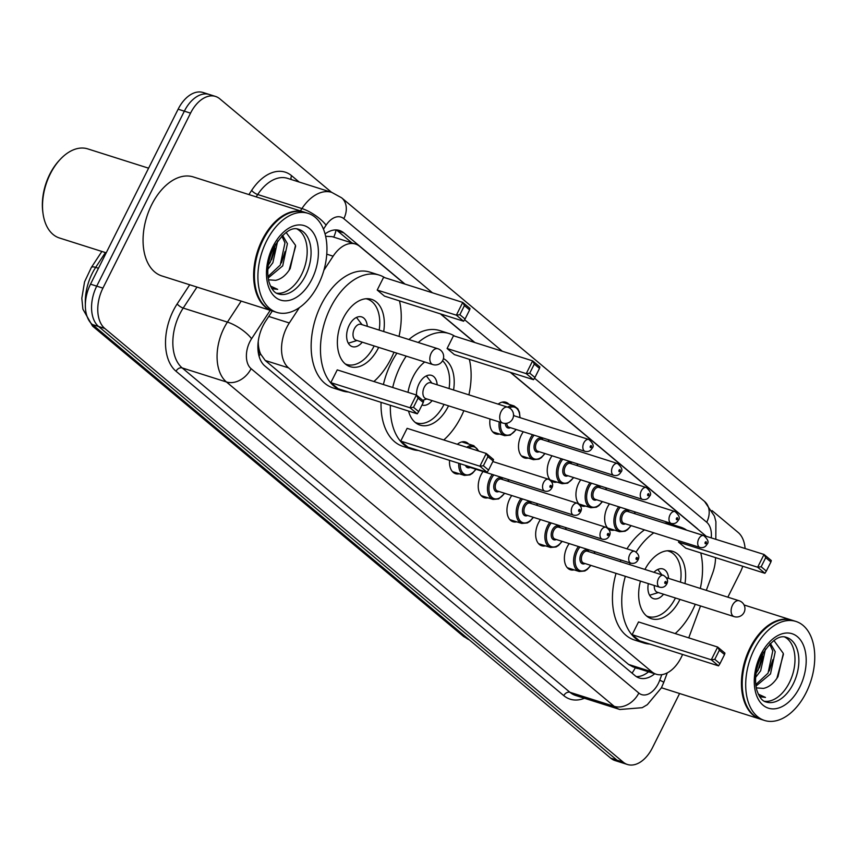<?xml version="1.0" encoding="UTF-8"?>
<svg xmlns="http://www.w3.org/2000/svg" width="857" height="857" viewBox="0 0 857 857"><rect width="100%" height="100%" fill="white"/><g stroke="black" fill="none" stroke-linecap="round" stroke-linejoin="round"><path stroke-width="1.29" d="M498.121 404.129A16.626 10.327 -72.4 0 1 505.855 402.244A16.626 10.327 -72.4 0 1 508.972 404.322M528.266 458.056A16.626 10.327 -72.4 0 1 524.527 457.959A16.626 10.327 -72.4 0 1 521.26 435.174A16.626 10.327 -72.4 0 1 523.338 431.767M550.483 480.284A16.626 10.327 -72.4 0 1 549.98 459.202A16.626 10.327 -72.4 0 1 552.047 455.795M579.203 504.302A16.626 10.327 -72.4 0 1 578.689 483.23A16.626 10.327 -72.4 0 1 580.767 479.824M607.924 528.33A16.626 10.327 -72.4 0 1 607.409 507.248A16.626 10.327 -72.4 0 1 609.488 503.841M574.136 569.873A16.626 10.327 -72.4 0 1 570.398 569.776A16.626 10.327 -72.4 0 1 567.13 547.002A16.626 10.327 -72.4 0 1 569.209 543.595M545.416 545.855A16.626 10.327 -72.4 0 1 541.678 545.759A16.626 10.327 -72.4 0 1 538.41 522.974A16.626 10.327 -72.4 0 1 540.488 519.567M457.327 444.28A16.626 10.327 -72.4 0 1 465.576 441.998A16.626 10.327 -72.4 0 1 468.693 444.076M487.987 497.799A16.626 10.327 -72.4 0 1 484.248 497.703A16.626 10.327 -72.4 0 1 480.981 474.928A16.626 10.327 -72.4 0 1 483.059 471.521M516.707 521.827A16.626 10.327 -72.4 0 1 512.968 521.731A16.626 10.327 -72.4 0 1 509.701 498.945A16.626 10.327 -72.4 0 1 511.768 495.539M299.382 307.62L289.312 322.971A31.163 19.357 107.6 0 0 286.699 327.524A31.163 19.357 107.6 0 0 288.552 367.878L651.931 671.856A31.163 19.357 107.6 0 0 656.194 674.223A31.163 19.357 107.6 0 0 682.568 654.459M258.225 341.579L258.343 344.214A10.391 6.449 107.6 0 0 260.335 353.77A31.163 23.664 129.9 0 1 259.05 356.126M260.335 353.77L260.603 353.995A31.163 19.357 -72.4 0 1 258.343 344.214M404.665 283.978L359.758 246.409A31.163 19.357 107.6 0 0 355.494 244.041L332.195 236.65L325.649 236.296M260.603 353.995L265.22 360.476L628.599 664.454L632.894 666.832L656.194 674.223M355.494 244.041A31.163 19.357 107.6 0 0 333.127 256.189L323.892 270.266M705.954 536.032L510.279 372.334M474.542 342.436L440.402 313.876M706.307 590.344L712.51 573.558A31.163 19.357 107.6 0 0 715.531 557.618M688.749 637.865L700.533 605.953M499.545 434.028A16.626 10.327 -72.4 0 1 495.807 433.931A16.626 10.327 -72.4 0 1 490.054 419.009M556.986 482.084A16.626 10.327 -72.4 0 1 553.247 481.988A16.626 10.327 -72.4 0 1 550.89 480.648M585.695 506.101A16.626 10.327 -72.4 0 1 581.957 506.005A16.626 10.327 -72.4 0 1 579.611 504.677M614.415 530.129A16.626 10.327 -72.4 0 1 610.677 530.033A16.626 10.327 -72.4 0 1 608.32 528.705M459.266 473.782A16.626 10.327 -72.4 0 1 455.528 473.685A16.626 10.327 -72.4 0 1 449.582 460.37M272.312 310.984L265.67 321.118A31.163 19.357 107.6 0 0 263.056 325.66A31.163 19.357 107.6 0 0 264.909 366.014L635.037 675.637A31.163 19.357 107.6 0 0 639.301 678.005A31.163 19.357 107.6 0 0 654.737 673.763M679.601 693.506L652.423 747.797A31.163 19.357 -72.4 0 1 627.442 764.487A31.163 19.357 -72.4 0 1 623.178 762.119L104.79 328.456A31.163 19.357 -72.4 0 1 102.926 288.113L190.543 113.145A31.163 19.357 -72.4 0 1 215.525 96.445A31.163 19.357 -72.4 0 1 219.788 98.812L331.541 192.3M742.751 566.252A31.163 19.357 -72.4 0 1 740.041 572.83L727.839 597.179M711.996 510.579L738.177 532.476A31.163 19.357 -72.4 0 1 745.087 548.437M627.442 764.487L615.026 760.555A31.163 19.357 -72.4 0 1 610.762 758.188L92.374 324.524A31.163 19.357 -72.4 0 1 90.51 284.17L178.127 109.203L184.341 111.174A31.163 19.357 -72.4 0 1 209.312 94.484A31.163 19.357 -72.4 0 0 184.341 111.174L96.723 286.142L184.341 111.174L190.543 113.145M92.374 324.524L98.587 326.496A31.163 19.357 -72.4 0 1 96.723 286.142A31.163 19.357 -72.4 0 0 98.587 326.496L616.965 760.148L98.587 326.496L104.79 328.456M621.239 762.516A31.163 19.357 -72.4 0 1 616.965 760.148A31.163 19.357 -72.4 0 0 621.239 762.516M405.029 284.096L343.786 232.858A31.163 19.357 107.6 0 0 339.522 230.49A31.163 19.357 107.6 0 0 325.071 233.961M698.176 529.519A31.163 19.357 107.6 0 0 696.72 528.116L510.633 372.441M474.907 342.554L440.755 313.983M648.535 671.792A31.163 19.357 -72.4 0 1 636.333 676.602M336.276 229.933A31.163 19.357 -72.4 0 1 337.572 230.897L351.959 242.927M178.127 109.203A31.163 19.357 -72.4 0 1 203.109 92.513L215.525 96.445M106.214 252.826L59.465 238A46.749 29.042 -72.4 0 1 43.043 213.65L42.85 212.257A44.671 27.745 -72.4 0 1 49.76 174.303A44.671 27.745 -72.4 0 1 59.326 160.334L60.279 159.316A46.749 29.042 -72.4 0 1 87.735 148.882L148.593 168.186M43.043 213.65A46.749 29.042 -72.4 0 1 50.274 173.928A46.749 29.042 -72.4 0 1 60.279 159.316M272.837 311.145A51.945 32.266 -72.4 0 1 272.451 311.027A51.945 32.266 -72.4 0 1 262.242 239.831A51.945 32.266 -72.4 0 1 303.871 212.011A51.945 32.266 -72.4 0 1 304.256 212.14M272.451 311.027L161.877 275.943A51.945 32.266 -72.4 0 1 151.668 204.748A51.945 32.266 -72.4 0 1 193.286 176.928L303.871 212.011M254.958 284.042A51.42 31.945 -72.4 0 1 254.936 283.871A51.42 31.945 -72.4 0 1 262.885 240.174A51.42 31.945 -72.4 0 1 273.897 224.095A51.42 31.945 -72.4 0 1 274.026 223.966M276.725 312.377L273.233 311.273A51.945 32.266 -72.4 0 1 254.99 284.213A51.945 32.266 -72.4 0 1 263.013 240.078A51.945 32.266 -72.4 0 1 274.144 223.838A51.945 32.266 -72.4 0 1 304.642 212.257L308.134 213.361A51.945 32.266 -72.4 0 1 318.343 284.556A51.945 32.266 -72.4 0 1 276.725 312.377A51.945 32.266 -72.4 0 1 266.506 241.181A51.945 32.266 -72.4 0 1 308.134 213.361M296.929 228.958A33.873 21.039 -72.4 0 1 301.568 274.551A33.873 21.039 -72.4 0 1 276.554 293.18M281.846 236.007L284.963 242.874L280.25 265.092L267.995 276.5M282.542 235.321L287.427 243.656L282.714 265.874L268.187 277.989M275.515 244.341L270.394 261.963L268.252 265.188M277.668 241.031L272.858 262.745L267.855 269.259M268.487 279.8L275.6 280.335C281.225 279.168 286.088 275.236 290.191 268.573L295.526 245.338L286.088 232.386M271.669 288.327L277.657 289.355L270.448 286.045M277.657 289.355L272.815 288.777M295.633 246.238L289.066 270.341M285.038 251.615L281.439 262.885M275.183 248.487L271.583 259.757M393.984 352.238A60.772 37.751 -72.4 0 1 391.178 358.376A60.772 37.751 -72.4 0 1 373.898 381.515M348.499 392.013A60.772 37.751 -72.4 0 1 342.479 390.931A60.772 37.751 -72.4 0 1 330.534 307.642A60.772 37.751 -72.4 0 1 379.233 275.086A60.772 37.751 -72.4 0 1 384.782 277.668M342.479 390.931L333.169 387.975A60.772 37.751 -72.4 0 1 321.214 304.685A60.772 37.751 -72.4 0 1 369.924 272.13L379.233 275.086M378.665 347.374A35.319 21.939 -72.4 0 1 378.483 347.749A35.319 21.939 -72.4 0 1 350.17 366.667A35.319 21.939 -72.4 0 1 343.228 318.258A35.319 21.939 -72.4 0 1 371.531 299.339A35.319 21.939 -72.4 0 1 383.69 331.53M413.502 407.289L418.687 411.628L423.251 402.522L418.066 398.184L413.502 407.289L410 407.761L416.384 395.002L337.24 369.881L330.845 382.64L338.108 388.714L417.263 413.824L410 407.761L330.845 382.64M399.48 300.893A60.772 37.751 -72.4 0 1 399.008 336.394M459.866 314.712L465.051 319.04L469.615 309.934L464.43 305.595L459.866 314.712L456.363 315.172L462.748 302.414L383.604 277.304L377.209 290.052L384.472 296.126L463.626 321.236L456.363 315.172L377.209 290.052M418.066 398.184L416.384 395.002L423.647 401.065L423.251 402.522M464.43 305.595L462.748 302.414L470.011 308.488L469.615 309.934M465.051 319.04L463.626 321.236M418.687 411.628L417.263 413.824M374.155 345.949A34.28 21.296 -72.4 0 1 374.08 346.089A34.28 21.296 -72.4 0 1 346.603 364.45A34.28 21.296 -72.4 0 1 345.307 363.957M367.289 326.335A15.587 9.684 107.6 0 0 361.686 316.919A15.587 9.684 107.6 0 0 349.195 325.274A15.587 9.684 107.6 0 0 352.259 346.624A15.587 9.684 107.6 0 0 362.265 342.179M365.993 298.75A34.28 21.296 -72.4 0 1 367.342 299.104A34.28 21.296 -72.4 0 1 379.18 330.106M437.863 348.724L361.043 324.342A8.313 5.163 107.6 0 0 354.38 328.799A8.313 5.163 107.6 0 0 356.009 340.186L432.839 364.568A8.313 8.313 0 0 0 440.68 350.267A8.313 8.313 0 0 0 437.863 348.724A8.313 5.163 107.6 0 0 431.2 353.17A8.313 5.163 107.6 0 0 431.703 363.936A8.313 5.163 107.6 0 0 432.839 364.568M760.641 719.216A51.945 32.266 -72.4 0 1 760.255 719.098A51.945 32.266 -72.4 0 1 750.046 647.913A51.945 32.266 -72.4 0 1 791.664 620.082A51.945 32.266 -72.4 0 1 792.061 620.211M742.762 692.113A51.42 31.945 -72.4 0 1 742.74 691.942A51.42 31.945 -72.4 0 1 750.689 648.246A51.42 31.945 -72.4 0 1 761.702 632.177A51.42 31.945 -72.4 0 1 761.819 632.048M764.519 720.458L761.027 719.344A51.945 32.266 -72.4 0 1 742.783 692.295A51.945 32.266 -72.4 0 1 750.818 648.16A51.945 32.266 -72.4 0 1 761.937 631.92A51.945 32.266 -72.4 0 1 792.446 620.329L795.939 621.443A51.945 32.266 -72.4 0 1 806.148 692.627A51.945 32.266 -72.4 0 1 764.519 720.458A51.945 32.266 -72.4 0 1 754.31 649.263A51.945 32.266 -72.4 0 1 795.939 621.443M784.733 637.03A33.873 21.039 -72.4 0 1 789.372 682.622A33.873 21.039 -72.4 0 1 764.358 701.251M769.65 644.089L772.768 650.945L768.043 673.163L755.799 684.582M770.347 643.393L775.231 651.727L770.507 673.945L755.981 686.071M763.308 652.413L758.188 670.035L756.056 673.259M765.462 649.103L760.652 670.817L755.649 677.341M756.292 687.871L763.405 688.407C769.029 687.239 773.892 683.318 777.985 676.644L783.319 653.42L773.882 640.458M759.463 696.398L765.462 697.427L758.252 694.116M765.462 697.427L760.62 696.848M783.427 654.319L776.86 678.423M772.843 659.697L769.232 670.967M762.987 656.569L759.388 667.839M463.862 410.696A60.772 37.751 -72.4 0 1 461.055 416.834A60.772 37.751 -72.4 0 1 443.776 439.973M418.377 450.471A60.772 37.751 -72.4 0 1 412.356 449.389A60.772 37.751 -72.4 0 1 390.363 405.297M392.71 387.482A60.772 37.751 -72.4 0 1 400.412 366.1A60.772 37.751 -72.4 0 1 406.239 356.126M412.356 449.389L403.047 446.433A60.772 37.751 -72.4 0 1 381.054 402.34M383.4 384.536A60.772 37.751 -72.4 0 1 391.092 363.143A60.772 37.751 -72.4 0 1 396.93 353.17M407.996 392.335A35.319 21.939 -72.4 0 1 413.106 376.716A35.319 21.939 -72.4 0 1 424.708 361.986M443.423 358.612A35.319 21.939 -72.4 0 1 453.567 389.989M448.543 405.832A35.319 21.939 -72.4 0 1 448.361 406.207A35.319 21.939 -72.4 0 1 420.048 425.126A35.319 21.939 -72.4 0 1 408.521 411.06M483.38 465.747L488.565 470.086L493.129 460.98L487.944 456.642L483.38 465.747L479.877 466.219L486.262 453.46L407.118 428.339L400.722 441.098L407.986 447.172L487.14 472.282L479.877 466.219L400.722 441.098M418.227 342.489A60.772 37.751 -72.4 0 1 449.111 333.544A60.772 37.751 -72.4 0 1 454.66 336.126M469.357 359.351A60.772 37.751 -72.4 0 1 468.886 394.852M529.744 373.17L534.929 377.498L539.492 368.392L534.307 364.054L529.744 373.17L526.241 373.631L532.636 360.872L453.482 335.762L447.097 348.51L454.349 354.584L533.504 379.694L526.241 373.631L447.097 348.51M408.907 339.533A60.772 37.751 -72.4 0 1 439.802 330.588L449.111 333.544M487.944 456.642L486.262 453.46L493.525 459.523L493.129 460.98M534.307 364.054L532.636 360.872L539.889 366.946L539.492 368.392M534.929 377.498L533.504 379.694M488.565 470.086L487.14 472.282M444.033 404.408A34.28 21.296 -72.4 0 1 443.958 404.547A34.28 21.296 -72.4 0 1 416.481 422.908A34.28 21.296 -72.4 0 1 415.184 422.415M437.166 384.793A15.587 9.684 107.6 0 0 431.564 375.377A15.587 9.684 107.6 0 0 419.073 383.732A15.587 9.684 107.6 0 0 416.502 395.098M442.576 360.743A34.28 21.296 -72.4 0 1 449.057 388.564M421.987 405.04A15.587 9.684 107.6 0 0 422.137 405.082A15.587 9.684 107.6 0 0 432.142 400.626M507.74 407.182L430.921 382.8A8.313 5.163 107.6 0 0 424.258 387.257A8.313 5.163 107.6 0 0 425.897 398.644L502.716 423.026A8.313 8.313 0 0 0 510.558 408.725A8.313 8.313 0 0 0 507.74 407.182A8.313 5.163 107.6 0 0 501.077 411.628A8.313 5.163 107.6 0 0 501.581 422.394A8.313 5.163 107.6 0 0 502.716 423.026M695.273 604.281A60.772 37.751 -72.4 0 1 692.467 610.42A60.772 37.751 -72.4 0 1 675.187 633.559M649.788 644.057A60.772 37.751 -72.4 0 1 643.757 642.975A60.772 37.751 -72.4 0 1 625.353 576.322M629.541 564.57A60.772 37.751 -72.4 0 1 630.249 562.963M643.757 642.975L634.448 640.018A60.772 37.751 -72.4 0 1 616.044 573.365M620.232 561.614A60.772 37.751 -72.4 0 1 620.939 560.007M644.946 569.455A35.319 21.939 -72.4 0 1 672.82 551.383A35.319 21.939 -72.4 0 1 684.979 583.574M679.955 599.418A35.319 21.939 -72.4 0 1 679.762 599.793A35.319 21.939 -72.4 0 1 651.459 618.722A35.319 21.939 -72.4 0 1 640.447 581.11M714.792 659.333L719.966 663.672L724.529 654.566L719.355 650.227L714.792 659.333L711.289 659.804L717.673 647.046L638.519 621.936L632.134 634.683L639.397 640.757L718.541 665.868L711.289 659.804L632.134 634.683M636.151 551.983A60.772 37.751 -72.4 0 1 653.827 532.818M673.591 526.016A60.772 37.751 -72.4 0 1 680.522 527.13A60.772 37.751 -72.4 0 1 686.071 529.722M700.769 552.936A60.772 37.751 -72.4 0 1 700.298 588.438M766.34 571.083L770.904 561.978L765.719 557.639L761.155 566.756L766.34 571.083L764.905 573.29L757.652 567.216L764.037 554.458L684.775 529.562M679.13 540.853L678.498 542.106L685.761 548.169L764.905 573.29M626.96 548.834A60.772 37.751 -72.4 0 1 644.507 529.872M664.271 523.059A60.772 37.751 -72.4 0 1 671.202 524.173L680.522 527.13M719.355 650.227L717.673 647.046L724.936 653.109L724.529 654.566M761.155 566.756L757.652 567.216L678.498 542.106M765.719 557.639L764.037 554.458L771.3 560.532L770.904 561.978M719.966 663.672L718.541 665.868M675.434 597.993A34.28 21.296 -72.4 0 1 675.37 598.132A34.28 21.296 -72.4 0 1 647.892 616.494A34.28 21.296 -72.4 0 1 646.585 616.001M668.578 578.379A15.587 9.684 107.6 0 0 662.975 568.973A15.587 9.684 107.6 0 0 653.945 572.315M667.282 550.794A34.28 21.296 -72.4 0 1 668.631 551.147A34.28 21.296 -72.4 0 1 680.469 582.149M648.342 583.606A15.587 9.684 107.6 0 0 653.548 598.668A15.587 9.684 107.6 0 0 663.554 594.222M654.33 585.513A8.313 5.163 107.6 0 0 657.298 592.23L734.117 616.612A8.313 8.313 0 0 0 741.969 602.31A8.313 8.313 0 0 0 739.152 600.768A8.313 5.163 107.6 0 0 732.489 605.213A8.313 5.163 107.6 0 0 732.981 615.979A8.313 5.163 107.6 0 0 734.117 616.612M268.734 316.447L289.312 322.971M635.594 667.689A10.391 6.449 107.6 0 0 638.229 668.524M336.083 229.933A31.163 23.664 129.9 0 1 333.737 237.143M635.38 667.624A31.163 23.664 129.9 0 1 632.027 673.12M265.22 360.476L288.552 367.878M326.774 254.175L333.127 256.189M628.599 664.454L651.931 671.856M270.223 310.32L251.583 338.729A20.772 12.909 107.6 0 0 249.837 341.761A20.772 12.909 107.6 0 0 251.08 368.66L638.829 693.045A20.772 12.909 107.6 0 0 658.326 683.49A20.772 12.909 107.6 0 0 659.751 680.19L661.797 674.663M638.829 693.045A20.772 15.78 -50.1 0 1 614.19 706.339L226.43 381.965A41.554 25.806 -72.4 0 1 223.956 328.167A41.554 25.806 -72.4 0 1 227.437 322.103L183.205 308.07A41.554 25.806 107.6 0 0 179.724 314.133A41.554 25.806 107.6 0 0 182.198 367.932L569.959 692.306A41.554 25.806 107.6 0 0 575.647 695.466L619.868 709.5A41.554 25.806 -72.4 0 1 614.19 706.339L569.959 692.306A5.196 3.942 129.9 0 0 563.788 695.638L176.039 371.252A5.196 3.942 129.9 0 1 182.198 367.932L226.43 381.965A20.772 15.78 -50.1 0 0 251.08 368.66M619.868 709.5L642.214 707.689L647.335 704.668L661.379 687.871L663.725 682.472A20.772 1.221 -159.7 0 0 659.751 680.19M176.039 371.252A46.749 29.042 -72.4 0 1 173.253 310.737A46.749 29.042 -72.4 0 1 177.174 303.903L189.718 284.77M248.905 194.571L251.658 190.372A46.749 29.042 -72.4 0 1 291.605 175.706L299.168 182.038M584.442 698.251A46.749 29.042 -72.4 0 1 563.788 695.638M102.926 288.113L90.51 284.17M623.178 762.119L610.762 758.188M300.389 210.908L301.932 208.562L257.7 194.528L256.157 196.874M432.421 292.783L343.828 218.674A20.772 12.909 107.6 0 0 326.078 225.198A20.772 6.695 -146.7 0 0 301.932 208.562A41.554 25.806 -72.4 0 1 331.745 192.375L287.513 178.331A41.554 25.806 107.6 0 0 257.7 194.528A5.196 1.671 33.3 0 1 251.658 190.372M251.583 338.729A20.772 6.695 -146.7 0 0 227.437 322.103L241.203 301.107M196.981 287.074L183.205 308.07A5.196 1.671 33.3 0 1 177.174 303.903M326.078 225.198L323.464 229.173M711.267 537.714A20.772 12.909 107.6 0 0 706.714 522.256L534.489 378.173M502.298 351.241L464.612 319.715M291.198 179.499A5.196 3.942 129.9 0 1 291.605 175.706M706.714 522.256A20.772 15.78 -50.1 0 0 704.529 501.399L341.643 197.817L331.745 192.375M343.828 218.674A20.772 15.78 -50.1 0 0 341.643 197.817M337.572 230.897L343.786 232.858M105.4 252.569L95.673 267.384A41.554 25.806 107.6 0 0 92.192 273.458A41.554 25.806 107.6 0 0 85.357 304.428M91.003 323.218A41.554 25.806 107.6 0 0 94.666 327.256A10.391 7.884 129.9 0 1 92.567 326.11L82.893 309.163L81.822 298.236L84.554 281.867L91.303 267.545A10.391 3.353 -146.7 0 1 95.673 267.384L98.469 268.273M469.443 639.965L463.316 636.258A10.391 7.884 -50.1 0 0 465.415 637.404A41.554 25.806 107.6 0 0 469.368 639.9M96.23 327.749L94.666 327.256L465.415 637.404L466.979 637.908M305.456 275.783A33.873 21.039 -72.4 0 1 278.3 293.919C274.486 293.115 271.38 289.12 268.991 281.932C266.409 271.412 267.984 259.992 273.694 247.652C283.217 232.579 291.584 226.473 298.793 229.355A33.873 21.039 -72.4 0 1 305.456 275.783M311.927 279.178A39.068 24.264 -72.4 0 1 275.268 297.143A39.068 24.264 -72.4 0 1 272.933 246.559A39.068 24.264 -72.4 0 1 309.591 228.605A39.068 24.264 -72.4 0 1 311.927 279.178M793.25 683.854A33.873 21.039 -72.4 0 1 766.104 702.001C762.28 701.187 759.173 697.191 756.785 690.003C754.214 679.483 755.788 668.064 761.498 655.734C771.021 640.65 779.388 634.555 786.597 637.426A33.873 21.039 -72.4 0 1 793.25 683.854M799.72 687.25A39.068 24.264 -72.4 0 1 763.073 705.215A39.068 24.264 -72.4 0 1 760.737 654.641A39.068 24.264 -72.4 0 1 797.396 636.676A39.068 24.264 -72.4 0 1 799.72 687.25M466.786 447.279A15.587 9.684 -72.4 0 1 473.803 445.694L478.892 451.114M478.388 450.953A14.548 9.031 107.6 0 0 468.575 447.847M470.193 467.44A7.274 4.521 -72.4 0 1 465.48 465.415M467.451 466.037A6.235 3.867 107.6 0 0 468.758 466.979L544.806 491.104A6.235 3.867 -72.4 0 1 543.574 482.566A6.235 3.867 -72.4 0 1 548.576 479.224C552.529 481.838 553.622 484.741 551.854 487.922C550.323 490.718 547.966 491.779 544.806 491.104M551.083 486.83A1.039 0.643 107.6 0 0 550.044 485.962A1.039 0.643 107.6 0 0 551.083 486.83M452.421 471.607L464.376 475.399A15.587 9.684 -72.4 0 1 458.774 463.283M460.22 463.744A14.548 9.031 107.6 0 0 465.308 474.607A14.548 9.031 107.6 0 0 475.764 469.208M481.131 495.635L493.096 499.427A15.587 9.684 -72.4 0 1 490.033 478.067A15.587 9.684 -72.4 0 1 492.293 474.446M508.244 481.345A14.548 9.031 107.6 0 0 508.19 479.492M493.803 474.928A14.548 9.031 107.6 0 0 491.329 478.752A14.548 9.031 107.6 0 0 491.522 496.931A14.548 9.031 107.6 0 0 504.473 493.225M498.913 491.468A7.274 4.521 -72.4 0 1 494.253 489.561A7.274 4.521 -72.4 0 1 494.95 481.784A7.274 4.521 -72.4 0 1 502.684 479.577M577.286 503.252L501.249 479.127A6.235 3.867 107.6 0 0 496.246 482.459A6.235 3.867 107.6 0 0 497.478 491.007L573.526 515.132A6.235 3.867 -72.4 0 1 572.294 506.594A6.235 3.867 -72.4 0 1 577.286 503.252C581.25 505.855 582.342 508.758 580.564 511.95C579.032 514.736 576.686 515.796 573.526 515.132M579.803 510.858A1.039 0.643 107.6 0 0 578.764 509.99A1.039 0.643 107.6 0 0 579.803 510.858M509.851 519.653L521.817 523.445A15.587 9.684 -72.4 0 1 518.753 502.095A15.587 9.684 -72.4 0 1 521.013 498.474M536.964 505.373A14.548 9.031 107.6 0 0 536.91 503.52M522.513 498.956A14.548 9.031 107.6 0 0 520.049 502.77A14.548 9.031 107.6 0 0 520.242 520.96A14.548 9.031 107.6 0 0 533.193 517.253M527.633 515.486A7.274 4.521 -72.4 0 1 522.963 513.589A7.274 4.521 -72.4 0 1 523.67 505.812A7.274 4.521 -72.4 0 1 531.404 503.605M606.006 527.28L529.958 503.145A6.235 3.867 107.6 0 0 524.966 506.487A6.235 3.867 107.6 0 0 526.187 515.036L602.235 539.16A6.235 3.867 -72.4 0 1 601.014 530.612A6.235 3.867 -72.4 0 1 606.006 527.28C609.97 529.883 611.062 532.786 609.284 535.979C607.752 538.764 605.406 539.824 602.235 539.16M608.524 534.886A1.039 0.643 107.6 0 0 607.484 534.018A1.039 0.643 107.6 0 0 608.524 534.886M538.571 543.681L550.537 547.473A15.587 9.684 -72.4 0 1 547.473 526.112A15.587 9.684 -72.4 0 1 549.733 522.502M565.684 529.401A14.548 9.031 107.6 0 0 565.631 527.548M551.233 522.974A14.548 9.031 107.6 0 0 548.759 526.798A14.548 9.031 107.6 0 0 548.962 544.977A14.548 9.031 107.6 0 0 561.913 541.281M556.354 539.514A7.274 4.521 -72.4 0 1 551.683 537.618A7.274 4.521 -72.4 0 1 552.39 529.83A7.274 4.521 -72.4 0 1 560.124 527.633M634.726 551.297L558.678 527.173A6.235 3.867 107.6 0 0 553.686 530.515A6.235 3.867 107.6 0 0 554.908 539.053L630.956 563.188A6.235 3.867 -72.4 0 1 629.734 554.64A6.235 3.867 -72.4 0 1 634.726 551.297C638.69 553.911 639.783 556.814 638.004 560.007C636.472 562.792 634.126 563.852 630.956 563.188M637.244 558.903A1.039 0.643 107.6 0 0 636.205 558.036A1.039 0.643 107.6 0 0 637.244 558.903M567.291 567.709L579.246 571.501A15.587 9.684 -72.4 0 1 576.183 550.14A15.587 9.684 -72.4 0 1 578.454 546.53M594.404 553.418A14.548 9.031 107.6 0 0 594.351 551.565M579.953 547.002A14.548 9.031 107.6 0 0 577.479 550.826A14.548 9.031 107.6 0 0 577.682 569.005A14.548 9.031 107.6 0 0 590.634 565.299M585.074 563.542A7.274 4.521 -72.4 0 1 580.403 561.635A7.274 4.521 -72.4 0 1 581.11 553.858A7.274 4.521 -72.4 0 1 588.845 551.651M663.447 575.326L587.399 551.201A6.235 3.867 107.6 0 0 582.406 554.533A6.235 3.867 107.6 0 0 583.628 563.081L659.676 587.206A6.235 3.867 -72.4 0 1 658.455 578.668A6.235 3.867 -72.4 0 1 663.447 575.326C667.41 577.939 668.503 580.832 666.725 584.024C665.193 586.809 662.847 587.87 659.676 587.206M665.964 582.931A1.039 0.643 107.6 0 0 664.925 582.064A1.039 0.643 107.6 0 0 665.964 582.931M516.289 429.539L510.226 435.152L504.655 435.656A15.587 9.684 -72.4 0 1 499.224 421.912M500.638 422.362A14.548 9.031 107.6 0 0 505.094 434.66A14.548 9.031 107.6 0 0 516.043 429.453M513.536 414.842A7.274 4.521 -72.4 0 1 514.243 415.806M588.855 439.48C593.151 443.348 594.244 446.251 592.133 448.179C590.602 450.964 588.245 452.025 585.085 451.36A6.235 3.867 -72.4 0 1 583.853 442.823A6.235 3.867 -72.4 0 1 588.855 439.48L513.525 415.581M590.323 446.218A1.039 0.643 107.6 0 0 591.362 447.086A1.039 0.643 107.6 0 0 590.323 446.218M506.787 423.262A6.235 3.867 107.6 0 0 509.037 427.236L585.085 451.36M507.633 407.139A15.587 9.684 -72.4 0 1 514.082 405.95L502.116 402.147M510.472 427.686A7.274 4.521 -72.4 0 1 505.319 423.412M519.813 417.573A14.548 9.031 107.6 0 0 509.294 407.846M545.009 453.557L541.431 457.606L538.946 459.17L533.375 459.673A15.587 9.684 -72.4 0 1 530.312 438.323A15.587 9.684 -72.4 0 1 532.572 434.703M534.082 435.174A14.548 9.031 107.6 0 0 531.608 438.998A14.548 9.031 107.6 0 0 531.801 457.177A14.548 9.031 107.6 0 0 544.752 453.482M539.192 451.714A7.274 4.521 -72.4 0 1 534.532 449.818A7.274 4.521 -72.4 0 1 535.229 442.03A7.274 4.521 -72.4 0 1 542.963 439.834M541.528 439.373A6.235 3.867 107.6 0 0 536.525 442.715A6.235 3.867 107.6 0 0 537.757 451.253L613.805 475.389A6.235 3.867 -72.4 0 1 612.573 466.84A6.235 3.867 -72.4 0 1 617.565 463.508L541.528 439.373M619.043 470.247A1.039 0.643 107.6 0 0 620.082 471.104A1.039 0.643 107.6 0 0 619.043 470.247M548.523 441.601A14.548 9.031 107.6 0 0 548.469 439.748M573.729 477.585L567.666 483.198L562.096 483.702A15.587 9.684 -72.4 0 1 559.032 462.341A15.587 9.684 -72.4 0 1 561.292 458.731M562.792 459.202A14.548 9.031 107.6 0 0 560.328 463.026A14.548 9.031 107.6 0 0 560.521 481.206A14.548 9.031 107.6 0 0 573.472 477.499M567.912 475.742A7.274 4.521 -72.4 0 1 563.242 473.835A7.274 4.521 -72.4 0 1 563.949 466.058A7.274 4.521 -72.4 0 1 571.683 463.862M570.237 463.401A6.235 3.867 107.6 0 0 565.245 466.744A6.235 3.867 107.6 0 0 566.477 475.281L642.514 499.406A6.235 3.867 -72.4 0 1 641.293 490.868A6.235 3.867 -72.4 0 1 646.285 487.526L570.237 463.401M647.763 494.264A1.039 0.643 107.6 0 0 648.803 495.132A1.039 0.643 107.6 0 0 647.763 494.264M577.243 465.619A14.548 9.031 107.6 0 0 577.189 463.766M602.45 501.613L598.872 505.651L596.376 507.226L590.816 507.73A15.587 9.684 -72.4 0 1 587.752 486.369A15.587 9.684 -72.4 0 1 590.012 482.748M591.512 483.23A14.548 9.031 107.6 0 0 589.038 487.044A14.548 9.031 107.6 0 0 589.241 505.234A14.548 9.031 107.6 0 0 602.192 501.527M596.633 499.76A7.274 4.521 -72.4 0 1 591.962 497.863A7.274 4.521 -72.4 0 1 592.669 490.086A7.274 4.521 -72.4 0 1 600.403 487.879M598.957 487.429A6.235 3.867 107.6 0 0 593.965 490.761A6.235 3.867 107.6 0 0 595.187 499.31L671.235 523.434A6.235 3.867 -72.4 0 1 670.013 514.896A6.235 3.867 -72.4 0 1 675.005 511.554L598.957 487.429M676.484 518.292A1.039 0.643 107.6 0 0 677.523 519.16A1.039 0.643 107.6 0 0 676.484 518.292M605.963 489.647A14.548 9.031 107.6 0 0 605.91 487.794M631.17 525.63L627.592 529.68L625.096 531.244L619.525 531.747A15.587 9.684 -72.4 0 1 616.462 510.397A15.587 9.684 -72.4 0 1 618.733 506.776M620.232 507.248A14.548 9.031 107.6 0 0 617.758 511.072A14.548 9.031 107.6 0 0 617.961 529.262A14.548 9.031 107.6 0 0 630.913 525.555M625.353 523.788A7.274 4.521 -72.4 0 1 620.682 521.892A7.274 4.521 -72.4 0 1 621.389 514.114A7.274 4.521 -72.4 0 1 629.124 511.908M627.678 511.447A6.235 3.867 107.6 0 0 622.685 514.789A6.235 3.867 107.6 0 0 623.907 523.327L699.955 547.462A6.235 3.867 -72.4 0 1 698.734 538.914A6.235 3.867 -72.4 0 1 703.726 535.582L627.678 511.447M705.204 542.32A1.039 0.643 107.6 0 0 706.243 543.188A1.039 0.643 107.6 0 0 705.204 542.32M634.683 513.675A14.548 9.031 107.6 0 0 634.63 511.822M715.82 539.16L715.906 521.72L714.438 516.15L704.529 501.399M663.725 682.472L667.26 672.884M91.303 267.545L101.865 251.455M463.316 636.258L92.567 326.11M346.603 364.45L345.457 364.086M367.342 299.104L366.185 298.739M357.026 340.508L348.306 343.218M362.061 324.674L356.48 317.433M760.255 719.098L661.443 687.753M791.664 620.082L744.069 604.978M416.481 422.908L415.334 422.544M426.904 398.966L422.694 400.273M431.939 383.133L426.358 375.891M647.892 616.494L646.735 616.129M668.631 551.147L667.474 550.783M658.315 592.562L649.585 595.261M666.532 577.725L739.152 600.768M661.893 574.833L657.769 569.476M548.576 479.224L492.839 461.548M473.803 445.694L461.837 441.901M464.376 475.399L469.947 474.896L472.432 473.332L476.01 469.282M508.48 479.588L508.501 481.43M493.096 499.427L498.667 498.924L504.73 493.311M537.2 503.605L537.221 505.448M521.817 523.445L527.387 522.941L529.872 521.377L533.45 517.339M565.92 527.633L565.941 529.476M550.537 547.473L556.097 546.97L558.593 545.406L562.171 541.356M594.64 551.662L594.662 553.504M579.246 571.501L584.817 570.998L587.313 569.423L590.891 565.384M504.655 435.656L492.7 431.853M520.06 417.648L519.428 412.131L517.799 408.735L514.082 405.95M613.805 475.389C616.965 476.053 619.311 474.992 620.843 472.207C622.964 470.279 621.871 467.376 617.565 463.508M533.375 459.673L521.41 455.881M548.78 441.676L548.759 439.834M642.514 499.406C645.685 500.07 648.031 499.01 649.563 496.224C651.684 494.307 650.592 491.404 646.285 487.526M562.096 483.702L550.13 479.909M577.5 465.705L577.479 463.862M671.235 523.434C674.405 524.098 676.751 523.038 678.283 520.253C680.404 518.324 679.312 515.432 675.005 511.554M590.816 507.73L578.85 503.927M606.22 489.733L606.199 487.89M699.955 547.462C703.126 548.126 705.472 547.066 707.004 544.281C709.125 542.352 708.032 539.449 703.726 535.582M619.525 531.747L607.57 527.955M634.941 513.75L634.919 511.908"/></g></svg>
